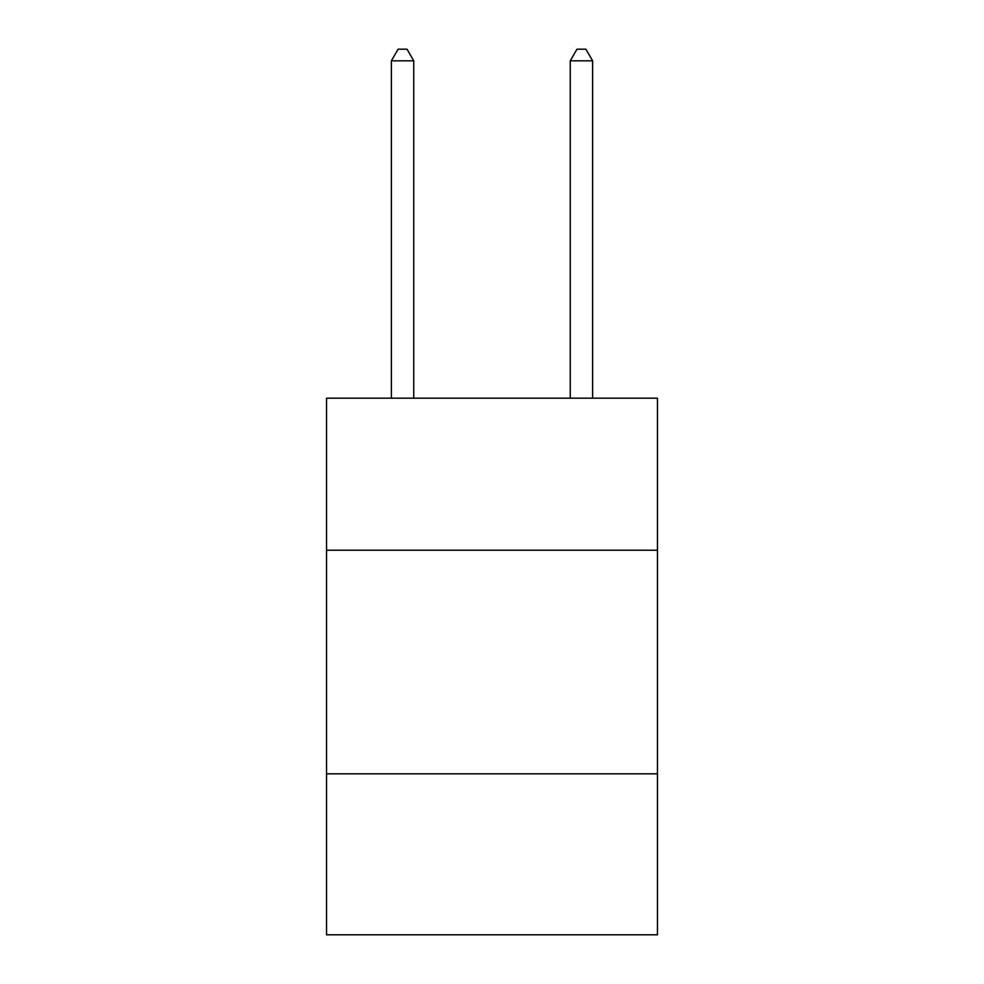 <?xml version="1.0" encoding="UTF-8"?>
<svg xmlns="http://www.w3.org/2000/svg" width="984" height="984" viewBox="0 0 984 984"><rect width="100%" height="100%" fill="white"/><g stroke="black" fill="none" stroke-linecap="round" stroke-linejoin="round"><path stroke-width="1.48" d="M657.46 550.228L657.46 398.176L326.54 398.176L326.54 550.228L657.46 550.228L657.46 934.8L326.54 934.8L326.54 550.228M657.46 773.818L326.54 773.818M413.747 398.176L413.747 60.824L391.386 60.824L391.386 398.176M391.386 60.824L398.089 49.2L407.032 49.2L413.747 60.824M592.614 398.176L592.614 60.824L570.253 60.824L570.253 398.176M570.253 60.824L576.968 49.2L585.911 49.2L592.614 60.824"/></g></svg>
